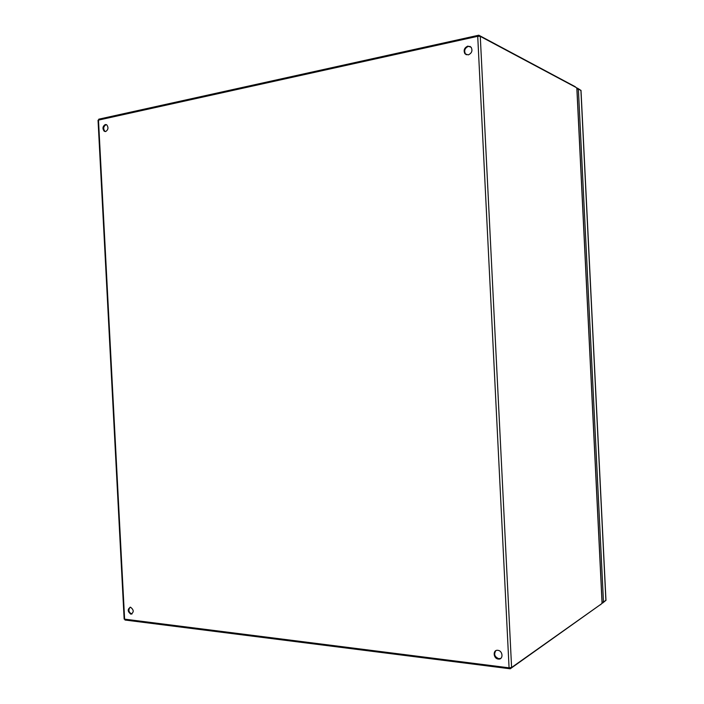 <?xml version="1.0" encoding="UTF-8"?>
<svg xmlns="http://www.w3.org/2000/svg" width="704" height="704" viewBox="0 0 704 704"><rect width="100%" height="100%" fill="white"/><g stroke="black" fill="none" stroke-linecap="round" stroke-linejoin="round"><path stroke-width="1.06" d="M576.972 89.188L602.087 602.043M605.194 600.961L602.545 603.108L602.492 602.078L603.495 602.166L605.871 600.23M576.902 88.158L577.368 89.118L578.371 88.933L603.495 602.166M580.923 90.526L578.371 88.933M577.324 88.079L580.202 89.91M124.978 619.362L125.013 620.03L510.233 668.8L510.189 667.858M600.644 604.454L510.233 668.8M600.653 604.71L600.943 604.234M478.826 36.177L478.782 35.2L575.282 86.733M98.833 119.865L98.798 119.178L478.782 35.2M130.108 607.209C128.146 609.954 128.647 612.198 131.604 613.941L132.044 613.941M130.53 607.209L130.548 607.218C133.962 609.946 134.077 612.269 130.891 614.187L130.891 614.187C127.468 611.468 127.345 609.145 130.53 607.209M106.418 124.634L106.022 124.678C103.356 126.491 103.013 128.735 104.984 131.419L105.274 131.578M105.283 124.52L106.709 124.793C108.671 127.494 108.319 129.738 105.653 131.542L104.245 131.27C102.274 128.586 102.626 126.333 105.283 124.52M495.871 650.672C493.636 654.218 494.613 656.894 498.802 658.698L500.843 658.337M497.86 650.329L497.93 650.338C503.061 650.822 503.448 659.877 498.3 659.05L498.291 659.05C493.134 658.618 492.677 649.51 497.86 650.329M470.334 46.526L468.362 46.385C464.807 48.057 463.857 50.609 465.494 54.041L466.338 54.78M467.817 46.112L471.161 47.265C472.771 50.706 471.803 53.258 468.248 54.903L464.948 53.777C463.302 50.345 464.262 47.784 467.817 46.112M576.849 88.519L576.347 87.595L480.278 36.362L477.726 36.309L98.041 120.208L124.15 619.089L509.071 667.823L511.597 667.506L601.621 603.759L602.034 602.756M580.914 90.288L605.889 600.477M124.617 619.318L98.481 119.944M477.726 36.309L509.071 667.823M511.597 667.506L480.278 36.362M576.831 88.062L602.061 603.231M605.968 600.362L581.002 90.385M130.891 614.187L131.604 613.941M498.3 659.05L498.81 658.698M104.245 131.27L104.984 131.419M464.948 53.777L465.494 54.041M602.131 603.029L576.928 88.238"/></g></svg>
